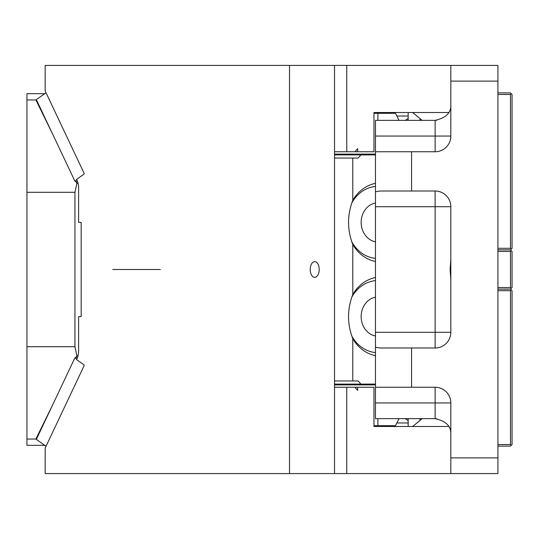 <?xml version="1.0" encoding="UTF-8"?>
<svg xmlns="http://www.w3.org/2000/svg" width="539" height="539" viewBox="0 0 539 539"><rect width="100%" height="100%" fill="white"/><g stroke="black" fill="none" stroke-linecap="round" stroke-linejoin="round"><path stroke-width="0.81" d="M78.606 187.821L78.606 222.405L81.18 222.405L81.18 316.595L78.606 316.595L78.606 351.179A15.698 12.862 90 0 1 76.882 359.028L76.599 359.628L83.835 364.735A0.788 0.64 90 0 1 84.071 365.806L45.168 448.064L45.168 473.586L289.51 473.586L289.51 65.414L45.168 65.414L45.168 90.936L84.071 173.194A0.788 0.64 90 0 1 83.835 174.265L76.599 179.372L76.882 179.972A15.698 12.862 90 0 1 78.606 187.821M334.53 158.035L358.179 158.035L360.894 154.895L375.467 154.895M375.467 384.105L360.894 384.105L358.179 380.965L352.789 380.965L352.789 338.694C347.15 323.966 347.15 309.231 352.789 294.496L352.789 244.504C347.15 229.769 347.15 215.034 352.789 200.306L352.789 158.035M334.53 380.965L352.789 380.965M352.789 294.496A39.637 34.328 -90 0 1 375.467 277.531M375.467 355.666A39.637 34.328 -90 0 1 352.789 338.694M399.015 418.641L395.485 425.702L377.893 425.702L377.893 418.641M377.893 120.359L377.893 113.298L395.485 113.298L399.015 120.359M352.789 200.306A39.637 34.328 -90 0 1 375.467 183.334M375.467 261.469A39.637 34.328 -90 0 1 352.789 244.504M334.53 154.895L360.894 154.895M289.51 473.586L334.53 473.586L334.53 65.414L289.51 65.414M310.767 273.266A7.849 4.501 -90 0 1 314.722 261.651A7.849 4.501 -90 0 1 318.67 265.734A7.849 4.501 -90 0 1 314.722 277.349A7.849 4.501 -90 0 1 310.767 273.266M334.53 384.105L360.894 384.105M377.893 425.702L373.965 425.702M377.893 113.298L373.965 113.298M77.751 182.182L74.914 181.192L36.335 99.614L46.037 92.775M74.914 181.192L76.821 179.844M375.467 203.028A19.626 16.992 90 0 0 363.232 231.81A19.626 16.992 90 0 0 375.467 241.782M375.467 335.972A19.626 16.992 -90 0 1 363.232 307.19A19.626 16.992 -90 0 1 375.467 297.218M77.751 356.818L74.914 357.808L36.335 439.386L46.037 446.225M74.914 357.808L76.821 359.156M497.921 81.113L450.826 81.113L450.826 65.414L497.921 65.414L497.921 457.887L450.826 457.887L450.826 473.586L497.921 473.586L497.921 457.887M357.653 151.755L354.931 151.755L357.653 148.616L357.653 151.755L373.965 151.755L373.965 112.51L448.724 112.51L409.222 112.51M409.222 426.49L448.724 426.49L412.658 426.49L422.05 418.763M357.653 387.245L354.931 387.245L357.653 390.384L357.653 387.245L373.965 387.245L373.965 426.49L412.658 426.49M408.171 116.04L396.859 116.04M450.826 104.66C451.264 112.712 446.029 117.94 435.128 120.359L436.63 120.285M450.826 136.057L435.128 136.057L435.128 120.359L375.467 120.359L375.467 191.729L380.177 191.008L411.574 191.008L411.574 151.755L435.128 151.755A15.698 15.698 0 0 0 450.826 136.057L450.826 81.113M412.658 112.51L422.05 120.237M450.826 434.34C451.264 426.288 446.029 421.06 435.128 418.641L375.467 418.641L375.467 387.245L411.574 387.245L411.574 347.992L435.128 347.992A15.698 15.698 0 0 0 450.826 332.293L450.826 206.707A15.698 15.698 0 0 0 435.128 191.008L411.574 191.008M450.826 457.887L450.826 402.943A15.698 15.698 0 0 0 435.128 387.245L435.128 418.641L436.63 418.715M435.128 387.245L411.574 387.245M450.826 279.303L450.099 269.5L450.826 259.697M373.965 112.51L408.171 112.51L408.171 120.359M408.171 422.96L396.859 422.96M373.965 426.49L408.171 426.49L408.171 418.641M450.826 332.293L375.467 332.293L375.467 387.245M375.467 332.293L375.467 191.729M375.467 151.755L411.574 151.755M375.467 347.271L380.177 347.992L411.574 347.992M334.53 65.414L450.826 65.414M346.772 65.414L346.772 151.755L354.931 151.755M346.772 151.755L334.53 151.755M334.53 473.586L450.826 473.586M346.772 473.586L346.772 387.245L334.53 387.245M346.772 387.245L354.931 387.245M405.294 120.359L408.171 118.439M405.294 418.641L408.171 420.561M497.921 249.874L510.48 249.874L512.05 251.443L512.05 287.556L511.262 288.338L510.48 287.556L497.921 287.556M511.262 250.662L510.48 251.443L510.48 287.556M511.262 288.338L510.48 289.126L497.921 289.126M497.921 251.443L510.48 251.443M497.921 444.547L510.48 444.547L511.262 445.329L512.05 444.547L512.05 290.696L510.48 289.126M511.262 289.908L510.48 290.696L497.921 290.696M510.48 444.547L510.48 290.696M511.262 445.329L510.48 446.117L497.921 446.117M510.48 249.874L512.05 248.304L512.05 94.453L510.48 92.883L497.921 92.883M511.262 249.092L510.48 248.304L510.48 94.453L497.921 94.453M511.262 93.671L510.48 94.453M497.921 248.304L510.48 248.304M78.088 183.422L76.841 183.422L74.941 192.295L26.95 192.295L26.95 439.049L35.884 439.049L52.707 404.769M78.088 355.578L76.841 355.578L75.925 357.458M76.841 355.578L74.941 346.705L26.95 346.705M74.941 192.295L74.941 346.705M36.49 439.049L35.884 439.049M26.95 192.295L26.95 99.951L35.884 99.951L52.707 134.231M76.841 183.422L75.925 181.542M26.95 439.049L26.95 445.329L44.771 445.329M36.49 99.951L35.884 99.951M44.771 93.671L26.95 93.671L26.95 99.951M160.393 269.5L112.792 269.5L160.393 269.5M375.467 384.886L334.53 384.886M334.53 154.114L375.467 154.114M351.671 241.613A36.106 31.269 90 0 0 375.467 258.376M375.467 186.427A36.106 31.269 90 0 0 351.671 203.19M375.467 352.573A36.106 31.269 -90 0 1 351.671 335.81M351.671 297.387A36.106 31.269 -90 0 1 375.467 280.624M419.948 120.359L419.948 118.809M419.948 420.191L419.948 418.641M435.128 151.755L435.128 136.057L375.467 136.057M450.826 402.943L375.467 402.943M435.128 347.992L435.128 206.707L375.467 206.707M450.826 206.707L435.128 206.707L435.128 191.008"/></g></svg>
